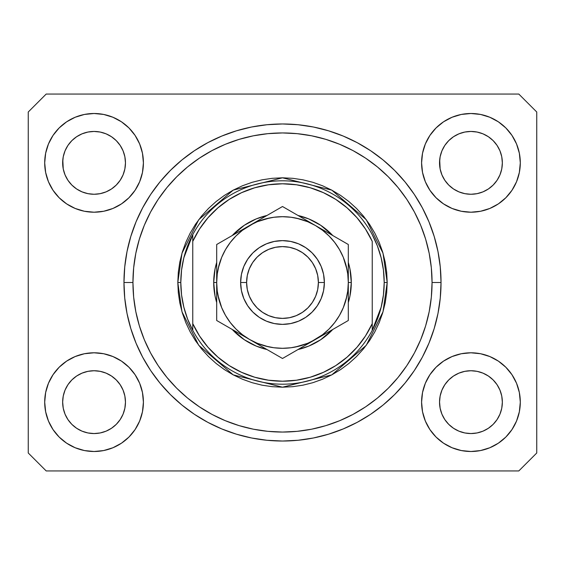 <?xml version="1.0" encoding="UTF-8"?>
<svg xmlns="http://www.w3.org/2000/svg" width="565" height="565" viewBox="0 0 565 565"><rect width="100%" height="100%" fill="white"/><g stroke="black" fill="none" stroke-linecap="round" stroke-linejoin="round"><path stroke-width="0.85" d="M444.86 180.348L441.922 174.86L440.142 168.977L441.929 174.875A31.407 31.407 0 0 0 441.922 174.868L440.142 168.977L439.69 159.775A31.407 31.407 0 0 0 439.69 159.782L439.535 162.854A31.407 31.407 0 0 1 470.942 131.447A31.407 31.407 0 0 1 502.349 162.854L502.2 165.926A31.407 31.407 0 0 0 502.2 165.926L502.349 162.854A31.407 31.407 0 0 1 470.942 194.261A31.407 31.407 0 0 1 439.535 162.854L440.142 156.724L441.929 150.827L440.142 156.724L441.929 150.834L444.839 145.389A31.407 31.407 0 0 0 444.825 145.417L441.929 150.834L444.832 145.403L448.737 140.643L444.832 145.403L448.737 140.643L453.497 136.737L448.737 140.643L453.497 136.737L458.928 133.834L453.497 136.737L458.928 133.834L464.818 132.048L458.928 133.834L464.818 132.048L470.942 131.447L477.093 132.055A31.407 31.407 0 0 0 477.079 132.048L482.962 133.834L477.072 132.048A31.407 31.407 0 0 0 477.051 132.048M67.969 180.348L65.039 174.875L63.252 168.977L65.039 174.875A31.407 31.407 0 0 0 65.039 174.868L63.252 168.977L62.8 159.775A31.407 31.407 0 0 0 62.8 159.782L62.651 162.854A31.407 31.407 0 0 1 94.058 131.447A31.407 31.407 0 0 1 125.465 162.854L125.31 165.926A31.407 31.407 0 0 0 125.31 165.926L125.465 162.854A31.407 31.407 0 0 1 94.058 194.261A31.407 31.407 0 0 1 62.651 162.854L63.252 156.724L65.039 150.834A31.407 31.407 0 0 0 65.039 150.827L63.252 156.724L65.039 150.834L67.948 145.389A31.407 31.407 0 0 0 67.934 145.417L65.039 150.834L67.941 145.403L71.847 140.643L67.941 145.403L71.847 140.643L76.607 136.737L71.847 140.643L76.607 136.737L82.038 133.834L76.607 136.737L82.038 133.834L87.949 132.048A31.407 31.407 0 0 0 87.935 132.048L82.038 133.834L87.928 132.048L94.058 131.447L100.203 132.055A31.407 31.407 0 0 0 100.189 132.048L106.072 133.834L100.182 132.048A31.407 31.407 0 0 0 100.16 132.048M63.252 168.992A31.407 31.407 0 0 0 63.252 168.999L62.8 165.933M116.277 185.052A31.407 31.407 0 0 0 120.168 180.299L116.263 185.059L111.503 188.964L116.263 185.059L111.503 188.964L106.072 191.867L111.503 188.964L106.072 191.867L100.182 193.654L106.072 191.867L100.182 193.654L94.058 194.261A31.407 31.407 0 0 0 100.175 193.661L94.058 194.261L87.907 193.654L82.038 191.867L87.928 193.654L82.038 191.867L76.607 188.964L82.038 191.867L76.607 188.964L71.847 185.059L67.941 180.299L65.039 174.875A31.407 31.407 0 0 0 65.046 174.889M76.607 188.964L71.847 185.059L67.941 180.299A31.407 31.407 0 0 0 71.84 185.052M94.058 194.261L87.928 193.654A31.407 31.407 0 0 0 94.044 194.261M100.189 193.654A31.407 31.407 0 0 0 106.072 191.874M123.064 174.889A31.407 31.407 0 0 0 123.071 174.882A31.407 31.407 0 0 0 123.078 174.86L124.858 168.977L123.071 174.875L120.168 180.306L123.071 174.875L120.168 180.306L116.263 185.059L120.168 180.299M440.142 168.992A31.407 31.407 0 0 0 440.142 168.999L439.69 165.933M458.928 191.874A31.407 31.407 0 0 0 464.811 193.654L458.928 191.867L453.497 188.964L458.928 191.867L453.497 188.964L448.737 185.059L444.832 180.306L441.929 174.875A31.407 31.407 0 0 0 441.936 174.889M453.497 188.964L448.737 185.059L444.832 180.299A31.407 31.407 0 0 0 448.723 185.052M470.956 194.261A31.407 31.407 0 0 0 477.065 193.661L470.942 194.261L464.818 193.654L458.928 191.867L464.818 193.654A31.407 31.407 0 0 0 470.935 194.261L464.79 193.654M493.16 185.052A31.407 31.407 0 0 0 497.059 180.299L493.153 185.059L488.393 188.964L493.153 185.059L488.393 188.964L482.962 191.867L488.393 188.964L482.962 191.867L477.072 193.654A31.407 31.407 0 0 0 482.955 191.874M499.954 174.889A31.407 31.407 0 0 0 499.961 174.882A31.407 31.407 0 0 0 499.961 174.86L501.748 168.977L499.961 174.875L497.059 180.306L499.961 174.875L497.059 180.306L493.153 185.059L497.059 180.299M439.69 405.218A31.407 31.407 0 0 0 439.69 405.225L439.535 402.146L440.142 408.276L441.929 414.166L440.142 408.276L439.535 401.856M477.051 432.952A31.407 31.407 0 0 0 477.065 432.952L470.942 433.553L464.818 432.952L458.928 431.166L464.818 432.952A31.407 31.407 0 0 0 464.833 432.952L458.928 431.166L453.497 428.263L458.928 431.166L453.497 428.263L448.737 424.357L444.825 419.59A31.407 31.407 0 0 0 444.839 419.604M464.79 371.346L470.942 370.739L477.072 371.346L482.962 373.133L477.072 371.346L482.962 373.133L488.393 376.036L482.962 373.133L488.393 376.036L493.153 379.941L497.059 384.701L499.961 390.125L501.748 396.023L499.961 390.125L501.748 396.023L502.349 402.146A31.407 31.407 0 0 1 470.942 433.553A31.407 31.407 0 0 1 439.535 402.146A31.407 31.407 0 0 1 470.942 370.739A31.407 31.407 0 0 1 502.349 402.146L502.2 405.218A31.407 31.407 0 0 0 502.2 405.218L502.349 402.146L501.748 408.283L499.961 414.166L501.748 408.276L499.961 414.166L497.059 419.597L499.961 414.166L497.059 419.597L493.153 424.357L497.059 419.597L493.153 424.357L488.393 428.263L493.153 424.357L488.393 428.263L482.962 431.166L488.393 428.263L482.962 431.166L477.072 432.952A31.407 31.407 0 0 0 477.086 432.945M464.818 432.952L470.942 433.553L464.818 432.952M62.8 405.218A31.407 31.407 0 0 0 62.8 405.225L62.651 402.146L63.252 408.276L65.039 414.166A31.407 31.407 0 0 0 65.046 414.173L63.252 408.276L62.651 401.856M87.9 371.346L94.058 370.739L100.182 371.346L106.072 373.133L100.182 371.346L106.072 373.133L111.503 376.036L106.072 373.133L111.503 376.036L116.263 379.941L120.168 384.694L123.071 390.125L124.858 396.023L123.071 390.125L124.858 396.023L125.465 402.146A31.407 31.407 0 0 1 94.058 433.553A31.407 31.407 0 0 1 62.651 402.146A31.407 31.407 0 0 1 94.058 370.739A31.407 31.407 0 0 1 125.465 402.146L125.31 405.218A31.407 31.407 0 0 0 125.31 405.218L125.465 402.146L124.858 408.283L123.071 414.166L124.858 408.276L123.071 414.166L120.168 419.597L123.071 414.166L120.168 419.597L116.263 424.357L120.168 419.597L116.263 424.357L111.503 428.263L116.263 424.357L111.503 428.263L106.072 431.166L111.503 428.263L106.072 431.166L100.182 432.952A31.407 31.407 0 0 0 100.175 432.952L94.058 433.553L87.928 432.952L82.038 431.166L87.914 432.945A31.407 31.407 0 0 0 87.921 432.952L82.038 431.166L76.607 428.263L82.031 431.159L76.607 428.263L71.847 424.357L67.934 419.59A31.407 31.407 0 0 0 67.948 419.604M100.203 432.945A31.407 31.407 0 0 1 100.189 432.952L94.058 433.553L87.928 432.952A31.407 31.407 0 0 0 87.949 432.952M48.456 421.031L45.652 411.779L44.699 402.146A49.353 49.353 0 0 1 94.058 352.793A49.353 49.353 0 0 1 143.411 402.146A49.353 49.353 0 0 1 94.058 451.499A49.353 49.353 0 0 1 44.699 402.146L45.652 392.52L48.456 383.261L53.018 374.729L59.156 367.25L66.635 361.113L75.166 356.55L84.425 353.739L94.058 352.793L103.685 353.739L112.944 356.55L121.475 361.113L128.954 367.25L135.091 374.729L139.654 383.261L142.465 392.52L143.411 402.146L142.465 411.779L139.654 421.031L135.091 429.57L128.954 437.049L121.475 443.186L112.944 447.741L103.685 450.552L94.058 451.499L84.425 450.552L75.166 447.741L66.635 443.186L59.156 437.049L53.018 429.57L48.456 421.031L45.652 411.779L44.699 402.146L45.652 392.52L48.456 383.261M516.544 383.261L519.348 392.52L520.301 402.146A49.353 49.353 0 0 1 470.942 451.499A49.353 49.353 0 0 1 421.589 402.146L422.535 392.52L425.346 383.261L429.909 374.729L436.046 367.25L443.525 361.113L452.057 356.55L461.315 353.739L470.942 352.793L480.575 353.739L489.834 356.55L498.365 361.113L505.845 367.25L511.982 374.729L516.544 383.261L519.348 392.52L520.301 402.146L519.348 411.779L516.544 421.031L511.982 429.57L505.845 437.049L498.365 443.186L489.834 447.741L480.575 450.552L470.942 451.499L461.315 450.552L452.057 447.741L443.525 443.186L436.046 437.049L429.909 429.57L425.346 421.031L422.535 411.779L421.589 402.146A49.353 49.353 0 0 1 470.942 352.793A49.353 49.353 0 0 1 520.301 402.146L519.348 411.779L516.544 421.031M516.544 143.969L519.348 153.221L520.301 162.854A49.353 49.353 0 0 1 470.942 212.207A49.353 49.353 0 0 1 421.589 162.854L422.535 153.221L425.346 143.969L429.909 135.43L436.046 127.951L443.525 121.814L452.057 117.259L461.315 114.448L470.942 113.501L480.575 114.448L489.834 117.259L498.365 121.814L505.845 127.951L511.982 135.43L516.544 143.969L519.348 153.221L520.301 162.854L519.348 172.48L516.544 181.739L511.982 190.271L505.845 197.75L498.365 203.887L489.834 208.45L480.575 211.261L470.942 212.207L461.315 211.261L452.057 208.45L443.525 203.887L436.046 197.75L429.909 190.271L425.346 181.739L422.535 172.48L421.589 162.854A49.353 49.353 0 0 1 470.942 113.501A49.353 49.353 0 0 1 520.301 162.854L519.348 172.48L516.544 181.739M48.456 181.739L45.652 172.48L44.699 162.854A49.353 49.353 0 0 1 94.058 113.501A49.353 49.353 0 0 1 143.411 162.854A49.353 49.353 0 0 1 94.058 212.207A49.353 49.353 0 0 1 44.699 162.854L45.652 153.221L48.456 143.969L53.018 135.43L59.156 127.951L66.635 121.814L75.166 117.259L84.425 114.448L94.058 113.501L103.685 114.448L112.944 117.259L121.475 121.814L128.954 127.951L135.091 135.43L139.654 143.969L142.465 153.221L143.411 162.854L142.465 172.48L139.654 181.739L135.091 190.271L128.954 197.75L121.475 203.887L112.944 208.45L103.685 211.261L94.058 212.207L84.425 211.261L75.166 208.45L66.635 203.887L59.156 197.75L53.018 190.271L48.456 181.739L45.652 172.48L44.699 162.854L45.652 153.221L48.456 143.969M441.032 282.5A158.532 158.532 0 0 1 282.5 441.032A158.532 158.532 0 0 1 123.968 282.5L124.731 266.963L127.012 251.573L130.798 236.481L136.038 221.833L142.684 207.772L150.686 194.424L159.952 181.93L170.404 170.404L181.93 159.952L194.424 150.686L207.772 142.684L221.833 136.038L236.481 130.798L251.573 127.012L266.963 124.731L282.5 123.968L298.038 124.731L313.427 127.012L328.519 130.798L343.167 136.038L357.228 142.684L370.576 150.686L383.07 159.952L394.596 170.404L405.048 181.93L414.315 194.424L422.316 207.772L428.962 221.833L434.202 236.481L437.988 251.573L440.269 266.963L441.032 282.5L440.269 298.038L437.988 313.427L434.202 328.519L428.962 343.167L422.316 357.228L414.315 370.576L405.048 383.07L394.596 394.596L383.07 405.048L370.576 414.315L357.228 422.316L343.167 428.962L328.519 434.202L313.427 437.988L298.038 440.269L282.5 441.032L266.963 440.269L251.573 437.988L236.481 434.202L221.833 428.962L207.772 422.316L194.424 414.315L181.93 405.048L170.404 394.596L159.952 383.07L150.686 370.576L142.684 357.228L136.038 343.167L130.798 328.519L127.012 313.427L124.731 298.038L123.968 282.5A158.532 158.532 0 0 1 282.5 123.968A158.532 158.532 0 0 1 441.032 282.5L432.055 282.5L441.032 282.5M100.203 132.055L106.072 133.834L111.503 136.737L106.072 133.834L111.503 136.737L116.263 140.643L120.175 145.41L123.071 150.834L124.858 156.724L123.071 150.834L124.858 156.724L125.465 162.904M477.093 132.055L482.962 133.834L488.393 136.737L482.962 133.834L488.393 136.737L493.153 140.643L497.066 145.41L499.961 150.834L501.748 156.724L499.961 150.834L501.748 156.724L502.349 162.904M453.497 428.263L448.73 424.35M501.748 408.276L502.2 405.239M76.607 428.263L71.84 424.35M100.182 432.952L94.058 433.553L87.907 432.945M124.858 408.276L125.31 405.239M65.046 390.111A31.407 31.407 0 0 0 65.039 390.118L63.259 396.001A31.407 31.407 0 0 0 63.252 396.009L65.039 390.125L67.948 384.694L65.039 390.125A31.407 31.407 0 0 0 65.032 390.14L67.941 384.701L71.847 379.941L67.941 384.701L71.847 379.941L76.607 376.036L71.847 379.941L76.607 376.036L82.066 373.119L76.607 376.036L82.038 373.133L87.928 371.346A31.407 31.407 0 0 0 82.045 373.126M125.31 399.067L125.31 399.074A31.407 31.407 0 0 0 125.31 399.067L124.858 396.009M100.182 371.346L100.182 371.346A31.407 31.407 0 0 0 94.065 370.739L100.182 371.346A31.407 31.407 0 0 1 106.072 373.126M502.2 399.067L502.2 399.074A31.407 31.407 0 0 0 502.2 399.067L501.748 396.009M470.935 370.739A31.407 31.407 0 0 0 464.826 371.339L458.928 373.133L464.818 371.346L470.942 370.739L477.072 371.346A31.407 31.407 0 0 1 482.955 373.126M448.723 379.948A31.407 31.407 0 0 0 444.832 384.701L448.737 379.941L453.497 376.036L458.957 373.119L453.497 376.036L448.737 379.941L444.832 384.694L441.929 390.125L440.142 396.001A31.407 31.407 0 0 0 440.142 396.009L441.929 390.125L444.832 384.701L448.737 379.941L453.497 376.036L458.928 373.133L464.818 371.346A31.407 31.407 0 0 0 458.928 373.126M502.2 159.775L502.2 159.782A31.407 31.407 0 0 0 502.2 159.775L501.748 156.724M458.928 133.834L464.84 132.048M440.142 156.724L439.69 159.761M125.31 159.775L125.31 159.782A31.407 31.407 0 0 0 125.31 159.775L124.858 156.724M62.651 402.146L63.252 396.023L65.039 390.125M439.535 402.146L440.142 396.023L441.929 390.125A31.407 31.407 0 0 0 441.922 390.14L444.832 384.694M518.804 470.942L46.196 470.942L28.25 452.996L28.25 112.004L46.196 94.058L518.804 94.058L536.75 112.004L536.75 452.996L518.804 470.942L536.75 452.996L536.75 112.004L518.804 94.058L46.196 94.058L28.25 112.004L28.25 452.996L46.196 470.942L518.804 470.942M440.269 266.963L437.988 251.573M428.962 221.833L427.952 219.446M357.228 142.684L354.933 141.483M343.167 136.038L328.519 130.798M236.481 130.798L221.628 136.123M142.684 207.772L140.925 211.162M124.731 298.038L127.012 313.427M136.038 343.167L137.048 345.554M207.772 422.316L210.067 423.517M221.833 428.962L236.481 434.202M328.519 434.202L343.372 428.877M422.316 357.228L424.075 353.838M125.465 162.854L124.858 168.977L123.071 174.875M502.349 162.854L501.748 168.977L499.961 174.875M488.393 376.036L493.153 379.941L497.059 384.701A31.407 31.407 0 0 0 493.16 379.948M448.737 424.357L444.832 419.597L441.929 414.166L440.142 408.276M111.503 376.036L116.263 379.941L120.168 384.701A31.407 31.407 0 0 0 116.277 379.948M71.847 424.357L67.941 419.597L65.039 414.166L63.252 408.276M116.263 379.941L120.168 384.701L123.071 390.125A31.407 31.407 0 0 0 123.078 390.132A31.407 31.407 0 0 0 123.064 390.111M94.044 370.739A31.407 31.407 0 0 0 87.935 371.339L94.058 370.739M71.84 379.948A31.407 31.407 0 0 0 67.941 384.701M493.153 379.941L497.059 384.701L499.961 390.125A31.407 31.407 0 0 0 499.961 390.132A31.407 31.407 0 0 0 499.954 390.111M488.386 136.737A31.407 31.407 0 0 1 488.4 136.744L493.153 140.643L497.066 145.41A31.407 31.407 0 0 0 497.052 145.396M111.496 136.737A31.407 31.407 0 0 1 111.51 136.744L116.263 140.643L120.175 145.41A31.407 31.407 0 0 0 120.161 145.396M82.038 133.834L87.928 132.048A31.407 31.407 0 0 0 87.914 132.055M94.058 131.447L87.949 132.048M71.847 185.059L67.941 180.299M125.31 165.933L124.858 168.977M62.8 399.067L63.252 396.023M120.168 145.403L123.071 150.834M62.8 159.775L63.252 156.724M448.737 185.059L444.832 180.299M477.072 193.654L470.942 194.261M502.2 165.933L501.748 168.977M439.69 399.067L440.142 396.023M497.059 145.403L499.961 150.834M464.818 132.048L470.942 131.447M444.832 419.597L441.929 414.166M477.072 432.952L470.942 433.553L477.072 432.952M67.941 419.597L65.039 414.166M106.072 133.834L100.196 132.055M482.962 133.834L477.086 132.055M213.704 282.5L216.692 282.5L213.704 282.5L215.025 269.081L216.692 262.428A68.796 68.796 0 0 0 216.692 302.565L215.025 295.919L213.704 282.5M351.296 282.5A68.796 68.796 0 0 1 348.308 302.565L349.975 295.919L351.296 282.5L348.308 282.5L351.296 282.5L349.975 269.081L348.308 262.428A68.796 68.796 0 0 1 351.296 282.5M332.778 329.459A68.796 68.796 0 0 1 298.023 349.523L308.829 346.062L320.722 339.699L332.778 329.459M266.977 349.523A68.796 68.796 0 0 1 232.222 329.459L244.278 339.699L256.171 346.062L266.977 349.523M177.805 282.5L180.8 282.5A101.7 101.7 0 0 1 372.236 234.645A101.7 101.7 0 0 1 384.2 282.5L387.195 282.5L383.006 311.816L366.254 345.314L331.768 374.877L282.5 387.195L233.232 374.877L198.746 345.314L181.994 311.816L177.805 282.5L178.314 292.762L179.818 302.925L182.318 312.89L185.779 322.566L190.172 331.853L195.455 340.667L201.571 348.916L208.471 356.529L216.084 363.429L224.333 369.545L233.147 374.828L242.434 379.221L252.11 382.682L262.075 385.182L272.238 386.686L282.5 387.195L292.762 386.686L302.925 385.182L312.89 382.682L322.566 379.221L331.853 374.828L340.667 369.545L348.916 363.429L356.529 356.529L363.429 348.916L369.545 340.667L374.828 331.853L379.221 322.566L382.682 312.89L385.182 302.925L386.686 292.762L387.195 282.5L386.686 272.238L385.182 262.075L382.682 252.11L379.221 242.434L374.828 233.147L369.545 224.333L363.429 216.084L356.529 208.471L348.916 201.571L340.667 195.455L331.853 190.172L322.566 185.779L312.89 182.318L302.925 179.818L292.762 178.314L282.5 177.805L272.238 178.314L262.075 179.818L252.11 182.318L242.434 185.779L233.147 190.172L224.333 195.455L216.084 201.571L208.471 208.471L201.571 216.084L195.455 224.333L190.172 233.147L185.779 242.434L182.318 252.11L179.818 262.075L178.314 272.238L177.805 282.5L181.994 253.184L198.746 219.686L233.232 190.123L282.5 177.805L331.768 190.123L366.254 219.686L383.006 253.184L387.195 282.5L384.2 282.5A101.7 101.7 0 0 1 372.236 330.356L381.163 307.169L383.437 294.923L384.2 282.5L383.437 270.077L381.163 257.831L377.413 245.966L372.236 234.645A101.7 101.7 0 0 0 192.764 234.645L192.764 323.625L199.523 335.963L207.962 347.214L217.921 357.151L229.185 365.576L241.538 372.307L254.723 377.222L268.467 380.21L282.5 381.206L296.533 380.21L310.277 377.222L323.463 372.307L335.815 365.576L347.079 357.151L357.038 347.214L365.477 335.963L372.236 323.625L372.236 241.375L365.477 229.037L357.038 217.786L347.079 207.849L335.815 199.424L323.463 192.693L310.277 187.778L296.533 184.79L282.5 183.795L268.467 184.79L254.723 187.778L241.538 192.693L229.185 199.424L217.921 207.849L207.962 217.786L199.523 229.037L192.764 241.375A98.706 98.706 0 0 1 372.236 241.375L372.236 323.625A98.706 98.706 0 0 1 192.764 323.625L192.764 330.356A101.7 101.7 0 0 1 180.8 282.5L177.805 282.5M123.968 282.5L132.945 282.5A149.555 149.555 0 0 1 282.5 132.945A149.555 149.555 0 0 1 432.055 282.5L431.342 297.162L429.188 311.675L425.622 325.913L420.678 339.735L414.399 353.005L406.857 365.59L398.113 377.378L388.254 388.254L377.378 398.113L365.59 406.857L353.005 414.399L339.735 420.678L325.913 425.622L311.675 429.188L297.162 431.342L282.5 432.055L267.838 431.342L253.325 429.188L239.087 425.622L225.266 420.678L211.995 414.399L199.41 406.857L187.622 398.113L176.746 388.254L166.887 377.378L158.143 365.59L150.601 353.005L144.322 339.735L139.378 325.913L135.812 311.675L133.658 297.162L132.945 282.5L133.658 267.838L135.812 253.325L139.378 239.087L144.322 225.266L150.601 211.995L158.143 199.41L166.887 187.622L176.746 176.746L187.622 166.887L199.41 158.143L211.995 150.601L225.266 144.322L239.087 139.378L253.325 135.812L267.838 133.658L282.5 132.945L297.162 133.658L311.675 135.812L325.913 139.378L339.735 144.322L353.005 150.601L365.59 158.143L377.378 166.887L388.254 176.746L398.113 187.622L406.857 199.41L414.399 211.995L420.678 225.266L425.622 239.087L429.188 253.325L431.342 267.838L432.055 282.5A149.555 149.555 0 0 1 282.5 432.055A149.555 149.555 0 0 1 132.945 282.5L123.968 282.5M372.236 330.356A101.7 101.7 0 0 1 192.764 330.356A101.7 101.7 0 0 0 372.236 330.356L372.236 323.625L372.236 330.356L377.413 319.034L381.163 307.169M232.222 235.541L244.278 225.301L256.171 218.938L266.977 215.477A68.796 68.796 0 0 0 232.222 235.541M298.023 215.477L308.829 218.938L320.722 225.301L332.778 235.541A68.796 68.796 0 0 0 298.023 215.477M440.269 298.038L437.988 313.427M124.731 266.963L127.012 251.573M347.044 269.66L343.294 257.315L339.487 249.596L334.706 242.441L329.035 235.965L322.559 230.294L315.404 225.513L282.5 206.515L258.12 220.59M315.447 225.534L307.685 221.706L296.745 218.252M269.66 217.956L257.315 221.706L249.596 225.513L216.692 244.504L216.692 292.373M230.308 242.42L225.513 249.596L221.706 257.315L218.252 268.255M217.956 295.34L221.706 307.685L225.513 315.404L230.294 322.559L235.965 329.035L242.441 334.706L249.596 339.487L282.5 358.485L306.873 344.417M249.568 339.473L257.315 343.294L268.255 346.748M295.34 347.044L307.685 343.294L315.404 339.487L348.308 320.496L348.308 272.627M334.692 322.58L339.487 315.404L343.294 307.685L346.748 296.745M192.764 234.645L183.837 257.831L181.563 270.077L180.8 282.5L181.563 294.923L183.837 307.169L187.587 319.034L192.764 330.356L192.764 234.645L187.587 245.966L183.837 257.831M240.626 282.5L246.608 282.5A35.892 35.892 0 0 1 282.5 246.608A35.892 35.892 0 0 1 318.392 282.5L324.374 282.5A41.874 41.874 0 0 0 282.5 240.626A41.874 41.874 0 0 0 240.626 282.5A41.874 41.874 0 0 1 282.5 240.626A41.874 41.874 0 0 1 324.374 282.5L323.568 290.671L321.188 298.525L317.318 305.764L312.113 312.113L305.764 317.318L298.525 321.188L290.671 323.568L282.5 324.374L274.329 323.568L266.475 321.188L259.236 317.318L252.887 312.113L247.682 305.764L243.812 298.525L241.432 290.671L240.626 282.5L241.432 274.329L243.812 266.475L247.682 259.236L252.887 252.887L259.236 247.682L266.475 243.812L274.329 241.432L282.5 240.626L290.671 241.432L298.525 243.812L305.764 247.682L312.113 252.887L317.318 259.236L321.188 266.475L323.568 274.329L324.374 282.5A41.874 41.874 0 0 1 282.5 324.374A41.874 41.874 0 0 1 240.626 282.5A41.874 41.874 0 0 0 282.5 324.374A41.874 41.874 0 0 0 324.374 282.5L318.392 282.5L317.707 275.494L315.658 268.763L312.346 262.555L307.883 257.117L302.445 252.654L296.237 249.342L289.506 247.293L282.5 246.608L275.494 247.293L268.763 249.342L262.555 252.654L257.117 257.117L252.654 262.555L249.342 268.763L247.293 275.494L246.608 282.5L247.293 289.506L249.342 296.237L252.654 302.445L257.117 307.883L262.555 312.346L268.763 315.658L275.494 317.707L282.5 318.392L289.506 317.707L296.237 315.658L302.445 312.346L307.883 307.883L312.346 302.445L315.658 296.237L317.707 289.506L318.392 282.5A35.892 35.892 0 0 1 282.5 318.392A35.892 35.892 0 0 1 246.608 282.5L240.626 282.5M348.308 310.079L348.308 302.084M315.369 339.509L306.887 344.403L322.559 334.706L329.035 329.035L334.706 322.559M290.382 353.937L348.308 320.496L348.308 311.47M287.387 355.668L315.404 339.487A65.808 65.808 0 0 1 249.596 339.487L241.086 334.572L249.596 339.487A65.808 65.808 0 0 1 216.692 282.5L216.692 272.662M224.58 325.045L282.5 358.485L290.339 353.958M221.579 323.314L258.113 344.403M216.692 311.47L216.692 320.496L240.951 334.494M216.692 310.079L216.692 303.123M216.692 254.921L216.692 255.966M249.645 225.484L258.113 220.597L242.441 230.294L235.965 235.965L230.294 242.441M274.639 211.049L249.596 225.513A65.808 65.808 0 0 1 315.404 225.513L323.915 230.428M348.308 253.53L348.308 244.504L315.404 225.513A65.808 65.808 0 0 1 348.308 282.5L348.308 292.373M348.308 254.921L348.308 261.87M340.427 239.956L343.421 241.686M332.382 329.685L339.417 325.624L332.404 329.67M328.879 331.704L324.049 334.494L328.879 331.704M343.421 323.314L340.469 325.016L343.421 323.314M258.233 344.481L263.078 347.27L258.247 344.481M273.63 353.365L266.631 349.325L273.63 353.365M277.613 355.668L274.661 353.958L277.613 355.668M232.596 235.323L225.562 239.391L232.596 235.323M236.121 233.296L240.951 230.506L236.121 233.296M221.579 241.686L224.531 239.984L221.579 241.686M216.692 253.53L216.692 282.5L217.257 291.088L218.938 299.535L221.706 307.685M298.405 215.696L291.378 211.642L298.405 215.696M274.647 211.049L282.5 206.515L290.339 211.042L282.5 206.515L216.692 244.504M348.308 262.965L348.308 282.5L347.743 273.912L346.062 265.465L343.294 257.315M299.563 218.945L291.088 217.257L282.465 216.692M282.535 216.692L273.912 217.257L265.465 218.938L257.315 221.706M218.945 265.437L217.257 273.912L216.692 282.5A65.808 65.808 0 0 1 249.596 225.513L241.086 230.428M265.437 346.055L273.912 347.743L282.535 348.308M282.465 348.308L291.088 347.743L299.535 346.062L307.685 343.294M346.055 299.563L347.743 291.088L348.308 282.5A65.808 65.808 0 0 1 315.404 339.487L323.915 334.572M348.308 249.716L348.308 253.487M216.692 272.556L216.692 268.036M216.692 302.035L216.692 282.5L216.692 320.496L224.531 325.016M216.692 315.715L216.692 311.506M348.308 302.049L348.308 309.182M348.308 292.444L348.308 296.964M343.294 307.685L346.062 299.535M307.685 221.706L299.535 218.938M221.706 257.315L218.938 265.465M257.315 343.294L265.465 346.062M348.308 311.435L348.308 244.504L340.469 239.984M306.887 220.597L282.5 206.515L274.661 211.042M216.692 282.5L216.692 320.496M348.308 282.5L348.308 244.504"/></g></svg>
